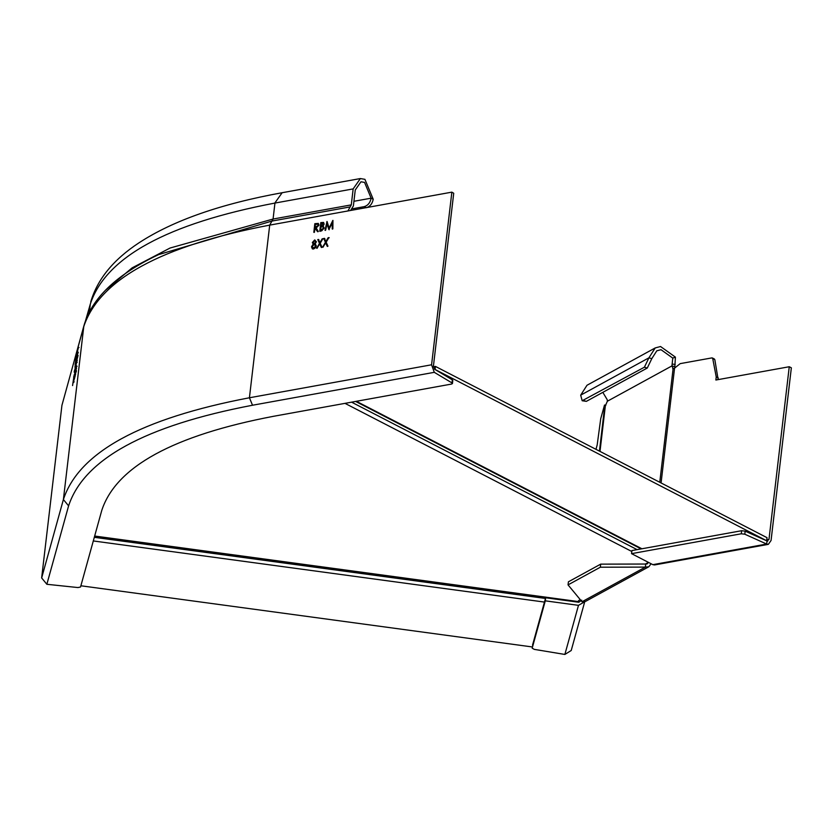 <?xml version="1.0" encoding="UTF-8"?>
<svg xmlns="http://www.w3.org/2000/svg" width="833" height="833" viewBox="0 0 833 833"><rect width="100%" height="100%" fill="white"/><g stroke="black" fill="none" stroke-linecap="round" stroke-linejoin="round"><path stroke-width="1.25" d="M451.861 192.142L431.577 364.792L249.421 397.768L269.705 225.118L347.913 210.957L451.861 192.142L453.725 193.256L433.452 365.906L434.649 369.258L452.35 379.848L451.986 382.92L434.295 372.33L431.577 364.792M319.934 242.642L318.508 239.456L317.779 239.581L319.487 243.403L316.675 248.203L319.768 244.027L321.267 247.37L321.996 247.245L320.216 243.267L322.923 238.654L319.934 242.642L322.194 238.79M327.036 221.474L325.005 230.262L325.651 230.147L327.046 223.817L328.868 229.564L332.273 222.89L332.221 228.95L332.856 228.836L332.94 220.401L329.118 228.003L327.036 221.474M314.156 232.459L315.166 223.858L318.154 223.431L314.832 223.681L313.822 232.282L314.457 232.168L314.916 228.2L317.55 231.605L318.331 231.47L316.217 227.961L318.987 225.181L318.289 223.39M324.141 224.087L323.506 222.421L320.788 222.609L319.778 231.21L321.684 230.866L324.214 228.013L323.121 226.055L324.141 224.087M325.89 241.56L324.464 238.373L323.735 238.509L325.443 242.32L322.631 247.13L325.724 242.955L327.223 246.297L327.952 246.162L326.172 242.195L328.879 237.582L325.89 241.56L328.15 237.707M316.29 245.818L315.207 243.777L316.415 241.799L314.676 239.935L312.354 242.507L313.166 244.152L311.5 246.755L312.354 248.869L313.572 248.984L315.551 247.703L316.29 245.818M350.589 210.478L353.379 205.959L355.254 189.986L360.96 181.792L364.562 182.406L371.122 198.181C370.216 202.7 367.915 205.522 364.219 206.646L366.312 207.729C370.008 206.594 372.309 203.773 373.215 199.264L364.916 179.334L360.377 178.554L353.161 188.904L351.287 204.876L347.913 210.957M364.219 206.646L352.432 208.781M41.65 577.956L63.391 499.54L83.841 326.015L61.934 405.317L41.65 577.956L46.856 584.287L77.917 587.557L80.53 587.015L101.782 510.358C116.068 466.73 173.41 435.357 273.828 416.24L451.507 384.075L452.444 383.565L451.986 382.92L452.444 383.565M74.199 372.049L76.751 362.147L74.179 372.08M77.271 362.209L76.73 362.542M75.928 357.305L78.479 347.392L75.907 357.336M79 347.465L78.469 347.798M75.085 373.934L75.938 368.446L74.293 379.307L75.605 373.996M73.918 382.253L73.554 381.212L73.387 382.649M74.075 381.285L73.543 381.681M78.24 352.286L77.719 352.213L76.657 361.23L77.844 351.901M76.553 358.357L76.032 358.284L74.98 367.301L76.167 357.971M77.313 355.743L76.792 355.67L75.616 364.864L76.907 355.358M73.346 380.192L74.199 374.715L72.565 385.575L73.346 380.192L73.866 380.264M74.376 376.495L75.22 371.018L73.585 381.878L74.376 376.495L74.897 376.568M75.803 371.362L76.646 365.874L75.012 376.735L75.803 371.362L76.324 371.435M452.798 380.494L452.35 379.848L452.798 380.494M75.834 370.737L75.314 370.664M75.73 373.142L75.209 373.08M76.365 368.832L75.845 368.759M75.574 374.538L75.053 374.465M77.261 358.419L76.74 358.346M78.083 355.452L76.761 360.356L77.282 360.429M77.563 355.389L77.615 353.077L76.823 358.075L77.177 360.679M78.24 352.921L77.615 353.077M75.584 364.49L75.064 364.417M76.397 361.532L75.876 361.46L75.074 366.437L75.595 366.499M75.876 361.46L75.928 359.158L75.137 364.146L75.491 366.749M76.553 358.992L75.928 359.158M77.146 356.337L76.626 356.264M76.428 363.396L75.793 363.719L76.167 360.512L76.886 359.939M75.907 363.323L76.365 359.866L76.907 359.918M76.844 360.981L76.365 359.866M75.793 363.719L76.313 363.782M76.698 356.503L76.272 359.637L76.698 356.503L77.25 357.201M76.844 359.523L76.324 359.45M76.272 359.637L76.792 359.7M74.106 377.005L73.585 376.933M73.991 379.411L73.471 379.348M74.626 375.1L74.106 375.027M73.835 380.806L73.314 380.733M75.126 373.309L74.606 373.236M75.022 375.714L74.501 375.641M75.657 371.403L75.137 371.331M74.855 377.11L74.335 377.037M76.553 368.165L76.032 368.092M76.449 370.581L75.928 370.508M77.084 366.26L76.563 366.197M76.282 371.966L75.761 371.903M319.487 243.403L317.779 239.581M318.112 239.758L318.841 239.623M322.527 238.956L323.256 238.832M321.6 247.547L319.768 244.027M317.009 248.38L319.82 243.569M325.349 230.429L326.952 221.484M332.846 220.422L329.118 228.003M332.554 229.127L332.273 222.89M329.202 229.731L327.046 223.817M317.883 231.782L315.436 228.107M318.685 225.472L316.644 227.274L315.02 227.315L315.363 224.452L317.904 224.212L318.685 225.472L318.06 224.327M318.352 225.295L315.02 227.315M320.111 231.376L320.788 222.609M321.121 222.775L323.662 222.515M323.204 227.024L323.579 228.127L320.507 230.21L320.892 227.013L322.61 226.795M322.944 226.972L323.912 228.304L321.746 230.22L320.507 230.21M323.85 224.389L320.997 226.128L321.319 223.369L323.85 224.389M322.173 223.213L323.516 224.212L320.997 226.128M325.443 242.32L323.735 238.509M324.068 238.686L324.797 238.55M328.483 237.884L329.212 237.749M327.556 246.464L325.724 242.955M322.965 247.297L325.776 242.497M314.156 244.454L315.665 245.954L313.687 248.099L312.136 246.672L314.156 244.454L315.155 244.652M315.665 245.954L314.02 248.276L312.885 248.078M314.541 240.82L315.79 241.882L314.239 243.569L312.989 242.413L314.541 240.82L315.478 240.987M315.79 241.882L314.572 243.746L313.708 243.559M314.02 248.276L313.041 248.172M314.489 244.621L315.999 246.12M314.572 243.746L313.864 243.653M314.874 240.997L316.124 242.059M312.521 248.942L311.834 246.932L313.5 244.319L312.687 242.684L315.009 240.102M741.641 530.715L741.276 533.786L744.806 534.213L745.16 531.142L741.641 530.715L631.914 550.582L631.56 553.653L652.853 564.659L766.662 544.053L744.806 534.213M741.276 533.786L631.56 553.653M745.16 531.142L767.016 540.981L766.662 544.053L768.359 544.345L654.561 564.951L652.853 564.659M661.079 482.953L674.563 368.124L680.207 363.625L711.882 357.898L712.725 358.534L716.234 376.933L715.87 380.025L789.257 366.739L791.35 367.811L771.066 540.461L768.359 544.345M711.882 357.898L714.818 359.606L713.964 358.971L714.818 359.606L718.14 379.609M789.257 366.739L768.984 539.388L766.787 539.784M716.234 376.933L718.327 378.015M672.7 368.696L674.563 368.124M659.767 482.276L673.106 368.686L671.95 365.906L674.845 366.728L674.813 367.988M599.999 451.403L605.362 405.754L607.382 401.225L607.215 399.673L602.821 392.353M580.684 395.154L648.917 357.836L655.217 347.934L586.994 385.262L580.684 395.154L582.184 400.746L586.37 401.35L647.283 368.03L651.802 358.659L656.8 350.818L661.017 349.693L672.772 358.096L671.95 365.906L607.382 401.225M599.458 451.122L604.685 406.275L605.362 405.754M595.97 449.32L597.178 444.957L600.728 418.697L604.519 405.036L604.737 406.285M605.872 405.223L604.519 405.036M564.868 654.446L578.477 605.341L545.292 600.843L532.172 648.189L534.307 649.376L564.868 654.446L571.219 650.5L584.828 601.395M581.736 600.166L578.841 602.269L545.657 597.771L545.292 600.843M578.477 605.341L584.714 601.749M648.272 562.483L647.262 563.879L645.721 564.035L645.356 567.106L648.845 566.763L585.495 601.426L582.007 601.759L568.044 584.881L568.408 581.809L600.697 564.139L600.333 567.211L568.044 584.881M582.007 601.759L645.356 567.106L600.333 567.211M645.721 564.035L600.697 564.139M648.845 566.763L651.083 563.743M655.217 347.934L660.548 346.518L675.407 357.128L674.845 366.728M672.283 364.073L675.188 364.458M672.772 358.096L675.407 357.128M651.802 358.659L648.917 357.836L644.398 367.207L647.283 368.03M582.184 400.746L644.398 367.207M545.657 597.771L532.516 645.211M768.984 539.388L767.016 540.981L767.776 541.106M580.278 599.677L578.633 600.583L578.258 601.801L94.608 536.265M532.308 646.949L80.884 585.776M645.44 564.035L648.459 562.379M433.431 366.77L435.43 366.405L767.037 537.681L766.558 540.773M435.43 366.405L435.076 369.477L766.672 540.752M350.162 206.907L271.943 221.068L273.068 219.037L351.287 204.876M353.921 201.294L371.122 198.181L373.215 199.264M83.841 326.015C91.63 298.297 116.547 274.494 158.614 254.606L271.943 221.068L269.705 225.118C161.123 245.797 99.117 279.721 83.675 326.89L74.314 360.637M86.132 319.164L90.318 304.066L89.381 312.042M85.497 320.851L90.318 304.066C105.645 257.251 167.183 223.588 274.952 203.065L353.161 188.904M105.312 290.394L132.145 267.851L170.047 248.036L273.068 219.037L274.973 202.836L282.158 192.715L360.377 178.554M434.295 372.33L252.524 405.234C145.171 425.684 83.862 459.222 68.598 505.86L46.856 584.287M68.598 505.86L63.391 499.54C78.833 452.371 140.839 418.447 249.421 397.768L252.524 405.234M74.345 370.82L74.866 370.893M76.074 356.076L76.594 356.139M583.475 400.527L586.37 401.35M578.352 601.582L94.67 536.035M545.469 598.448L94.316 537.316M544.459 602.082L93.306 540.95M631.81 551.498L344.997 403.359M356.368 401.298L641.899 548.77M637.11 549.645L351.578 402.162M452.808 380.442L452.444 383.513M90.735 301.973C97.336 279.294 113.444 259.552 139.08 242.757C173.066 220.558 220.755 203.877 282.158 192.715M76.782 356.295L77.302 356.357M714.422 359.033L712.34 357.951M641.139 548.916L355.608 401.433"/></g></svg>
